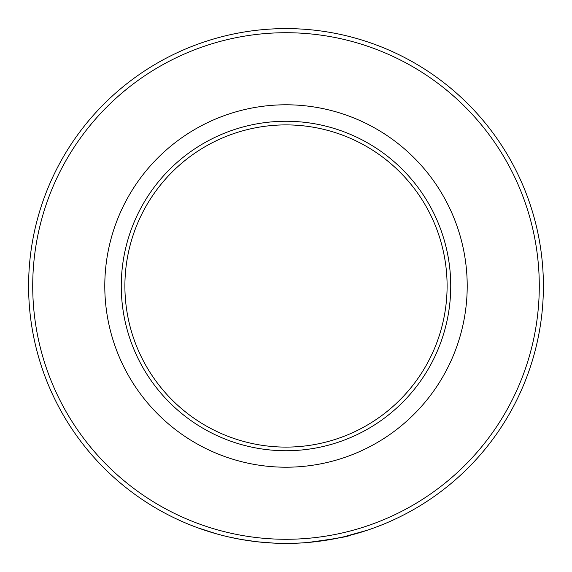 <?xml version="1.0" encoding="UTF-8"?>
<svg xmlns="http://www.w3.org/2000/svg" width="572" height="572" viewBox="0 0 572 572"><rect width="100%" height="100%" fill="white"/><g stroke="black" fill="none" stroke-linecap="round" stroke-linejoin="round"><path stroke-width="0.86" d="M307.836 542.471C334.677 538.888 348.806 536.486 350.214 535.263L346.153 536.271M343.801 536.829L330.201 539.575M290.883 543.35L286 543.4L290.883 543.35C333.183 542.821 367.868 529.951 367.167 530.265L343.515 536.893M322.772 540.762L331.867 539.282M216.788 533.919L197.655 527.763L214.607 533.304M286 539.282A253.282 253.282 0 0 0 539.282 286A253.282 253.282 0 0 0 286 32.718A253.282 253.282 0 0 0 32.718 286A253.282 253.282 0 0 0 286 539.282M286 28.6A257.4 257.4 0 0 1 543.4 286A257.4 257.4 0 0 1 286 543.4A257.4 257.4 0 0 1 28.6 286A257.4 257.4 0 0 1 286 28.6M286 447.104A161.104 161.104 0 0 0 447.104 286A161.104 161.104 0 0 0 286 124.896A161.104 161.104 0 0 0 124.896 286A161.104 161.104 0 0 0 286 447.104M286 121.264A164.736 164.736 0 0 1 450.736 286A164.736 164.736 0 0 1 286 450.736A164.736 164.736 0 0 1 121.264 286A164.736 164.736 0 0 1 286 121.264M228.771 536.958L240.833 539.403L256.985 541.763M256.942 541.755L273.938 543.114M286 467.21A181.21 181.21 0 0 1 104.79 286A181.21 181.21 0 0 1 286 104.79A181.21 181.21 0 0 1 467.21 286A181.21 181.21 0 0 1 286 467.21"/></g></svg>
